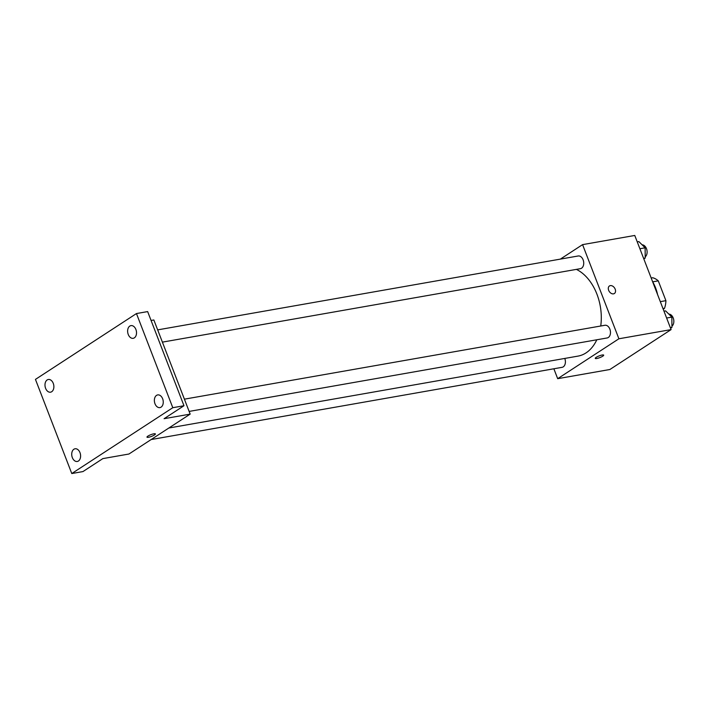 <?xml version="1.0" encoding="UTF-8"?>
<svg xmlns="http://www.w3.org/2000/svg" width="709" height="709" viewBox="0 0 709 709"><rect width="100%" height="100%" fill="white"/><g stroke="black" fill="none" stroke-linecap="round" stroke-linejoin="round"><path stroke-width="1.06" d="M652.67 281.836L658.271 280.853A19.958 13.542 -100 0 0 652.679 277.742L651.181 278.008M658.271 280.853L665.911 300.669A19.958 13.542 -100 0 1 664.493 308.344L663.207 309.177M662.986 308.601L664.493 308.344M660.309 301.653L665.911 300.669M657.589 294.616A30.93 20.995 -100 0 0 652.643 281.792M560.358 259.113L582.576 244.632L634.768 235.459L671.095 329.605L609.873 369.504L557.682 378.677L553.862 368.777M582.576 244.632L618.895 338.778L671.095 329.605M618.895 338.778L557.682 378.677M603.678 355.138A4.511 0.922 -21.1 0 1 601.418 356.919A4.511 0.922 -21.1 0 1 596.792 358.506A4.511 0.922 -21.1 0 1 595.268 358.382A4.511 0.922 -21.1 0 1 599.14 355.9A4.511 0.922 -21.1 0 1 603.678 355.138A4.511 0.922 -21.1 0 1 601.427 356.919A4.511 0.922 -21.1 0 1 596.792 358.506A4.511 0.922 -21.1 0 1 595.268 358.382M168.848 428.014L577.941 356.122A45.154 30.647 -100 0 0 596.801 339.779M600.736 325.998A45.154 30.647 -100 0 0 576.373 269.376M162.396 342.128L580.405 268.676A6.443 4.369 -100 0 0 583.596 261.568A6.443 4.369 -100 0 0 578.172 255.984L157.664 329.88M189.135 411.415L607.134 337.963A6.443 4.369 -100 0 0 610.334 330.855A6.443 4.369 -100 0 0 604.91 325.271L184.402 399.167M151.168 439.545L562.077 367.333A6.443 4.369 -100 0 0 564.772 358.444M609.456 285.957A4.511 3.182 -123.1 0 1 615.182 289.166A4.511 3.182 -123.1 0 1 614.384 293.517A4.511 3.182 -123.1 0 1 609.253 291.479A4.511 3.182 -123.1 0 1 609.456 285.957A4.511 3.182 -123.1 0 1 615.182 289.166A4.511 3.182 -123.1 0 1 614.384 293.517M190.172 414.118L128.949 454.017L102.858 458.608L82.962 471.574L71.777 473.541L35.45 379.395L136.465 313.555L147.649 311.588L183.977 405.734L164.08 418.7L190.172 414.118L153.844 319.972L151.07 320.459M136.465 313.555L172.792 407.702L183.977 405.734M172.792 407.702L71.777 473.541M155.386 433.917A4.511 0.922 -21.1 0 1 153.126 435.698A4.511 0.922 -21.1 0 1 148.5 437.285A4.511 0.922 -21.1 0 1 146.976 437.161A4.511 0.922 -21.1 0 1 150.849 434.679A4.511 0.922 -21.1 0 1 155.386 433.917A4.511 0.922 -21.1 0 1 153.135 435.698A4.511 0.922 -21.1 0 1 148.5 437.285A4.511 0.922 -21.1 0 1 146.976 437.161M134.347 337.856A6.443 4.369 80 0 1 133.186 338.317A6.443 4.369 80 0 1 127.966 333.611A6.443 4.369 80 0 1 129.8 326.087A6.443 4.369 80 0 1 130.961 325.626A6.443 4.369 80 0 1 136.181 330.323A6.443 4.369 80 0 1 134.347 337.856M51.695 391.722A6.443 4.369 80 0 1 50.543 392.183A6.443 4.369 80 0 1 45.323 387.477A6.443 4.369 80 0 1 47.157 379.953A6.443 4.369 80 0 1 48.309 379.492A6.443 4.369 80 0 1 53.538 384.198A6.443 4.369 80 0 1 51.695 391.722M78.433 461.01A6.443 4.369 80 0 1 77.281 461.47A6.443 4.369 80 0 1 72.061 456.773A6.443 4.369 80 0 1 73.896 449.24A6.443 4.369 80 0 1 75.048 448.779A6.443 4.369 80 0 1 80.268 453.485A6.443 4.369 80 0 1 78.433 461.01M161.085 407.143A6.443 4.369 80 0 1 159.924 407.604A6.443 4.369 80 0 1 154.704 402.898A6.443 4.369 80 0 1 156.538 395.374A6.443 4.369 80 0 1 157.699 394.913A6.443 4.369 80 0 1 162.919 399.619A6.443 4.369 80 0 1 161.085 407.143M637.24 241.875L638.853 241.592L645.119 247.813L645.208 258.067L643.834 258.962M639.89 248.735L645.119 247.813M643.595 258.351L645.208 258.067M645.199 256.88A6.443 4.369 -100 0 0 646.812 249.71A6.443 4.369 -100 0 0 642.079 244.8M663.979 311.162L665.583 310.879L671.857 317.1L671.946 327.354L670.572 328.249M666.62 318.022L671.857 317.1M670.333 327.638L671.946 327.354M671.937 326.175A6.443 4.369 -100 0 0 673.55 318.997A6.443 4.369 -100 0 0 668.817 314.087"/></g></svg>

